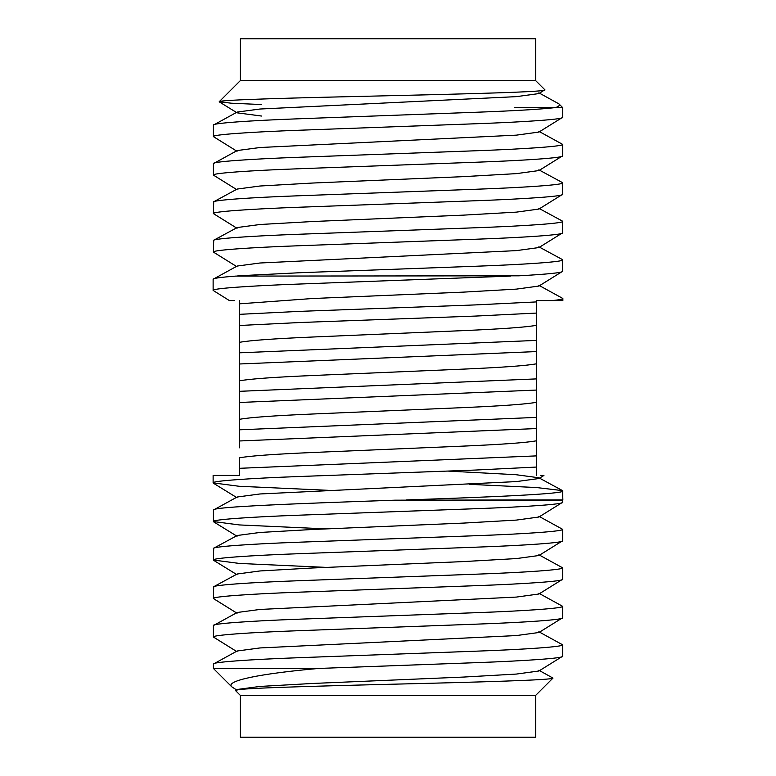 <?xml version="1.0" encoding="UTF-8"?>
<svg xmlns="http://www.w3.org/2000/svg" width="776" height="776" viewBox="0 0 776 776"><rect width="100%" height="100%" fill="white"/><g stroke="black" fill="none" stroke-linecap="round" stroke-linejoin="round"><path stroke-width="1.16" d="M240.347 80.597L535.653 80.597L535.653 38.8L240.347 38.8L240.347 80.597L219.239 101.695C218.948 99.794 296.112 97.824 383.199 95.855C470.12 93.847 549.253 91.84 544.839 89.773L538.942 93.576L516.418 96.641L259.95 109.028L237.146 112.074L213.4 125.12C211.673 123.287 248.941 120.542 300.7 118.709L475.3 112.287C514.604 110.842 541.425 109.251 555.762 107.544L514.478 107.544M535.653 695.403L240.347 695.403L240.347 737.2L535.653 737.2L535.653 695.403L552.978 678.088C553.24 680.067 477.793 682.143 393.054 684.199C308.15 686.304 231.2 688.39 235.516 690.572L236.796 689.98M240.347 695.403L235.516 690.572M237.058 690.242L231.733 686.789L213.4 668.456L318.383 668.456L475.3 662.694C527.059 660.851 564.327 658.116 562.6 656.283L538.942 670.988L516.418 674.063L463.611 677.06L312.389 683.472L259.95 686.44L237.146 689.486M538.854 670.241L552.978 678.088M535.653 80.597L544.839 89.773M538.854 92.829L558.972 103.906L562.6 107.544L555.762 107.544C559.04 106.273 560.117 105.061 558.972 103.906M261.522 104.547L231.18 103.198L219.239 101.695M213.4 125.12L213.4 136.605C211.673 134.762 248.941 132.027 300.7 130.184L475.3 123.772C527.059 121.929 564.327 119.194 562.6 117.351L538.942 132.066L516.418 135.14L259.95 147.518L237.146 150.563L213.4 163.62C211.673 161.777 248.941 159.041 300.7 157.198L475.3 150.786C527.059 148.944 564.327 146.208 562.6 144.365L538.854 131.319M562.6 117.351L562.6 107.544M518.843 275.82L235.885 276.091L518.843 275.82C547.895 274.19 562.484 272.696 562.6 271.328L538.942 286.043L516.418 289.118L463.611 292.115L312.389 298.527L239.522 303.833L239.522 314.329L300.564 311.331L475.436 304.91L536.478 301.912L536.478 300.564L552.59 300.564C559.525 299.808 562.949 299.119 562.872 298.498L538.854 285.296M562.6 271.328L562.28 259.514L538.854 246.807M237.844 275.82L300.7 272.686L475.3 266.265C527.059 264.432 564.327 261.696 562.6 259.853M213.4 163.62L213.4 175.095C211.673 173.261 248.941 170.516 300.7 168.683L475.3 162.262C527.059 160.428 564.327 157.693 562.6 155.85L538.942 170.565L516.418 173.63L463.611 176.627L312.389 183.049L259.95 186.017L237.146 189.063L213.72 201.77L213.4 213.594C211.673 211.751 248.941 209.016 300.7 207.173L475.3 200.761C527.059 198.918 564.327 196.183 562.6 194.339L538.942 209.054L516.418 212.129L463.611 215.127L312.389 221.538L259.95 224.506L237.146 227.552L213.72 240.259L213.4 252.084C211.673 250.25 248.941 247.505 300.7 245.672L475.3 239.25C527.059 237.417 564.327 234.682 562.6 232.839L538.942 247.554L516.418 250.619L259.95 263.006L237.146 266.052L213.128 279.253C213.002 278.303 220.588 277.255 235.885 276.091M562.6 232.839L562.28 221.014L538.854 208.308M213.4 240.608C211.673 238.766 248.941 236.03 300.7 234.187L475.3 227.775C527.059 225.932 564.327 223.197 562.6 221.354M562.6 194.339L562.28 182.525L538.854 169.818M213.4 202.109C211.673 200.276 248.941 197.531 300.7 195.697L475.3 189.276C527.059 187.443 564.327 184.707 562.6 182.864M562.6 155.85L562.6 144.365M213.4 252.084L237.058 266.798M213.4 213.594L237.058 228.299M213.4 175.095L237.058 189.81M213.4 136.605L237.058 151.31M538.854 631.751L562.6 644.798C564.327 646.641 527.059 649.376 475.3 651.21L300.7 657.631C248.941 659.464 211.673 662.209 213.4 664.043L213.4 668.456M538.854 593.252L562.6 606.308C564.327 608.142 527.059 610.877 475.3 612.72L300.7 619.132C248.941 620.975 211.673 623.71 213.4 625.553L213.4 637.028C211.673 635.195 248.941 632.45 300.7 630.616L475.3 624.195C527.059 622.362 564.327 619.626 562.6 617.783L538.942 632.498L516.418 635.563L259.95 647.95L237.146 650.996L213.4 664.043M562.6 644.798L562.6 656.283M562.6 502.305L562.6 500.18L395.071 500.18C298.314 503.527 211.596 506.767 213.4 510.065L213.4 521.55C211.673 519.707 248.941 516.971 300.7 515.128L475.3 508.717C527.059 506.873 564.327 504.138 562.6 502.305L538.942 517.01L516.418 520.085L463.611 523.082L312.389 529.494L259.95 532.462L237.146 535.508L213.72 548.215L213.4 560.039C211.673 558.206 248.941 555.461 300.7 553.627L475.3 547.206C527.059 545.373 564.327 542.637 562.6 540.794L538.942 555.509L516.418 558.575L463.611 561.572L312.389 567.993L259.95 570.961L237.146 574.007L213.72 586.714L213.4 598.538C211.673 596.695 248.941 593.96 300.7 592.117L475.3 585.705C527.059 583.862 564.327 581.127 562.6 579.294L538.942 593.999L516.418 597.074L259.95 609.451L237.146 612.497L213.4 625.553M540.329 475.436L543.947 475.436L538.942 478.52L516.418 481.586L259.95 493.972L237.146 497.018L213.4 510.065M538.854 516.263L562.6 529.319C564.327 531.153 527.059 533.888 475.3 535.731L300.7 542.143C248.941 543.986 211.673 546.721 213.4 548.564M562.6 529.319L562.6 540.794M538.854 554.762L562.6 567.809C564.327 569.652 527.059 572.387 475.3 574.221L300.7 580.642C248.941 582.475 211.673 585.22 213.4 587.054M562.6 567.809L562.6 579.294M562.6 606.308L562.6 617.783M326.318 528.902L239.328 524.935L213.4 521.55M326.318 567.402L239.328 563.434L213.4 560.039M237.058 613.253L213.4 598.538M237.058 651.743L213.4 637.028M395.071 500.18L562.872 499.909L562.552 490.626L536.555 487.551L469.422 484.331M406.634 499.909C492.479 497.067 564.647 493.885 562.872 490.965M213.128 482.885L213.128 475.436L239.522 475.436L239.522 468.306L536.478 455.89L536.478 467.055L475.436 470.052L300.564 476.464C248.727 478.307 211.402 481.042 213.128 482.885L239.086 486.271L328.403 490.325M562.872 298.498L562.872 300.564L536.478 300.564L536.478 313.077L475.436 316.075L300.564 322.486L239.522 325.483L239.522 314.329M510.482 276.091L300.564 283.997C248.727 285.83 211.402 288.575 213.128 290.408L229.376 300.564L234.371 300.564M213.128 290.408L213.128 279.253M536.478 340.412L536.478 351.576L239.522 363.983L239.522 352.818L536.478 340.412L536.478 325.309C526.39 327.181 502.101 328.946 463.611 330.605L312.389 337.026C273.899 338.675 249.61 340.451 239.522 342.323L239.522 352.818M536.478 378.901L536.478 390.066L239.522 402.472L239.522 391.317L536.478 378.901L536.478 363.798C526.39 365.68 502.101 367.446 463.611 369.104L312.389 375.516C273.899 377.175 249.61 378.94 239.522 380.822L239.522 391.317M536.478 417.401L536.478 428.565L239.522 440.972L239.522 429.807L536.478 417.401L536.478 402.298C526.39 404.17 502.101 405.935 463.611 407.594L312.389 414.015C273.899 415.664 249.61 417.44 239.522 419.312L239.522 429.807M219.307 101.889L237.058 112.821L261.522 116.041M536.478 455.89L536.478 440.787C526.39 442.669 502.101 444.435 463.611 446.093L312.389 452.505C273.899 454.164 249.61 455.929 239.522 457.811L239.522 468.306M447.597 471.071L516.05 474.718L538.854 477.774L562.552 490.626M237.146 497.018L237.058 497.765L213.371 483.186M239.522 300.564C226 300.564 226 300.564 239.522 300.564L239.522 303.833M536.478 325.309L536.478 313.077M239.522 325.483L239.522 342.323M536.478 363.798L536.478 351.576M239.522 363.983L239.522 380.822M536.478 402.298L536.478 390.066M239.522 402.472L239.522 419.312M536.478 440.787L536.478 428.565M239.522 440.972L239.522 447.81M536.478 467.055L536.478 475.436C546.44 475.436 546.44 475.436 536.478 475.436L536.478 467.055M231.733 686.789C225.04 680.746 260.571 673.597 318.383 668.456M213.652 521.85L237.058 536.264M213.652 560.34L237.058 574.754"/></g></svg>
